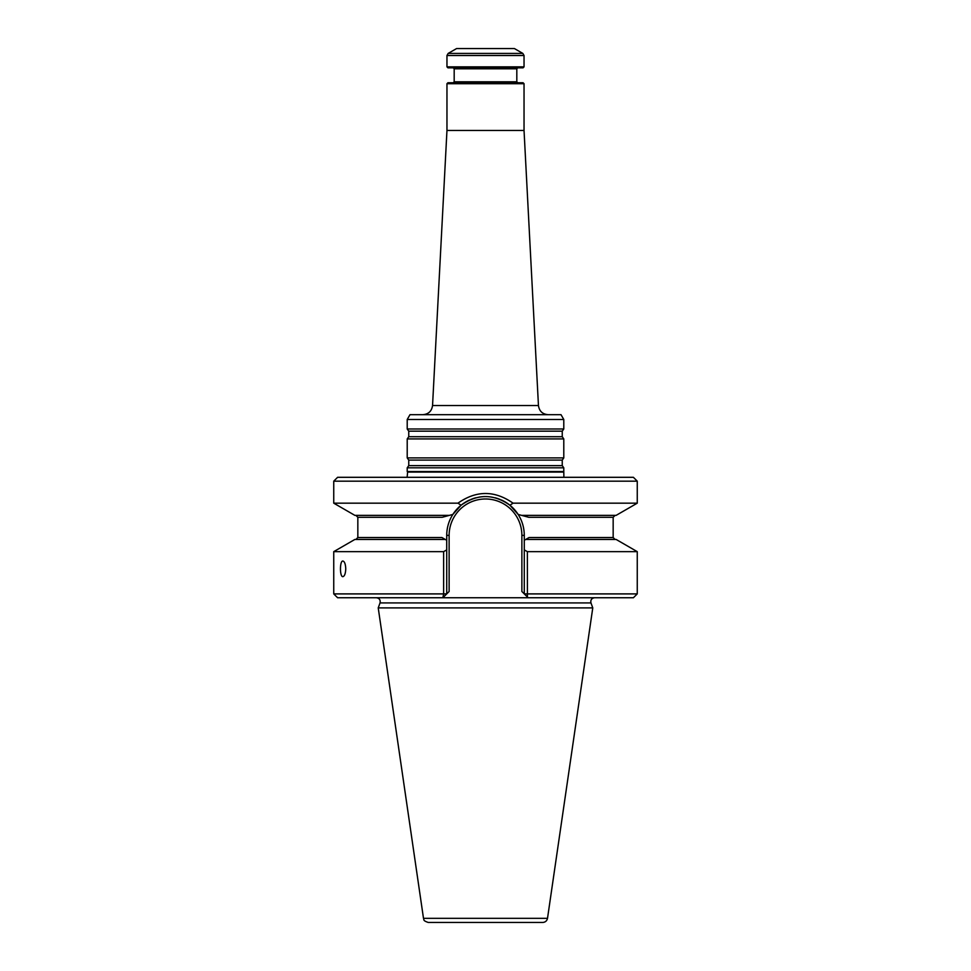 <?xml version="1.0" encoding="UTF-8"?>
<svg xmlns="http://www.w3.org/2000/svg" width="971" height="971" viewBox="0 0 971 971"><rect width="100%" height="100%" fill="white"/><g stroke="black" fill="none" stroke-linecap="round" stroke-linejoin="round"><path stroke-width="1.46" d="M563.787 467.816L407.213 467.816L407.213 471.542L563.787 471.542L563.787 467.816L562.245 465.619L562.245 460.096L563.787 457.899L407.213 457.899L408.755 460.096L408.755 465.619L407.213 467.816M407.213 419.496L563.787 419.496L561.007 414.678L409.993 414.678L407.213 419.496L407.213 428.988L563.787 428.988L562.245 431.185L408.755 431.185L408.755 436.719L407.213 438.916L407.213 457.899M524.037 83.712L446.963 83.712L447.922 82.753L523.078 82.753L524.037 83.712L524.037 130.454L538.456 405.55L432.544 405.55C431.743 411.134 428.539 414.18 422.919 414.678M524.037 130.454L446.963 130.454L432.544 405.55M562.245 431.185L562.245 436.719L563.787 438.916L407.213 438.916M563.787 438.916L563.787 457.899M563.787 419.496L563.787 428.988M522.835 53.417L514.399 48.55L456.601 48.55L448.165 53.417L522.835 53.417L524.037 55.505L524.037 66.853L446.963 66.853L446.963 55.505L448.165 53.417M446.963 66.853L447.922 67.824L523.078 67.824L524.037 66.853M453.226 67.824L454.185 68.783L516.815 68.783L516.815 81.795L454.185 81.795L453.226 82.753M517.774 82.753L516.815 81.795M563.884 477.307L563.787 471.542M542.74 922.45L428.26 922.45C422.082 920.411 424.473 919.464 423.49 918.323L378.229 607.895L592.771 607.895L547.51 918.323C546.928 920.872 545.338 922.256 542.74 922.45M594.592 597.748C591.606 598.233 590.404 599.957 590.963 602.918L592.771 607.895M345.761 568.848C345.53 573.582 344.584 576.191 342.897 576.653C339.656 577.114 339.656 560.57 342.897 561.032C344.584 561.505 345.53 564.102 345.761 568.848M528.892 537.631L524.279 540.289L525.724 539.451L616.124 539.451L637.255 551.649L527.362 551.649L527.411 597.019L524.279 593.9L637.255 593.9L633.395 597.748L337.605 597.748L333.745 593.9L443.638 593.9L442.861 597.748L446.721 593.9L443.638 593.9L443.638 551.649L333.745 551.649L333.745 593.9M527.411 597.019L528.139 597.748L527.411 597.019M443.638 551.649L446.721 549.889L446.721 540.289L445.276 539.451L354.876 539.451L333.745 551.649M524.279 593.9L521.876 591.485L524.279 593.9L524.279 549.889L527.362 551.649M525.724 539.451L524.279 540.289L524.279 549.889M446.721 593.9L449.124 591.485L446.721 593.9L446.721 549.889M447.497 527.641A38.779 38.779 0 0 0 446.721 535.361L446.721 540.289L442.108 537.631M615.092 515.37L613.162 517.3L528.819 517.3L518.15 514.436C522.18 520.784 524.231 527.763 524.279 535.361L524.279 540.289M637.255 481.167L333.745 481.167L337.605 477.307L633.395 477.307L637.255 481.167L637.255 503.172L616.124 515.37L521.621 515.37L518.15 514.436A38.779 38.779 0 0 0 501.364 499.968M500.029 499.41A38.779 38.779 0 0 0 499.373 499.143M498.524 498.839A38.779 38.779 0 0 0 495.161 497.807M485.476 496.582A38.779 38.779 0 0 0 479.116 497.116M475.802 497.807A38.779 38.779 0 0 0 472.452 498.839M471.603 499.155A38.779 38.779 0 0 0 470.947 499.41M469.612 499.98A38.779 38.779 0 0 0 452.85 514.436C448.82 520.784 446.769 527.763 446.721 535.361L449.124 535.361A36.376 36.376 0 0 1 485.5 498.985A36.376 36.376 0 0 1 521.876 535.361L521.876 591.485M441.939 537.533L357.838 537.533L357.838 517.3L442.181 517.3L452.85 514.436L461.091 505.223C477.344 493.705 493.608 493.705 509.909 505.223L513.052 503.172C494.676 490.282 476.312 490.282 457.948 503.172L461.091 505.223M518.15 514.436L509.909 505.223M457.948 503.172L333.745 503.172L354.876 515.37L449.379 515.37L452.85 514.436M637.255 503.172L513.052 503.172M562.245 465.619L408.755 465.619M562.245 460.096L408.755 460.096M562.245 436.719L408.755 436.719M446.963 55.505L524.037 55.505M563.374 472.076L407.626 472.076L407.116 477.307M547.51 918.323L423.49 918.323M590.963 602.918L380.037 602.918L378.229 607.895M529.061 537.533L613.162 537.533L615.092 539.451M524.279 535.361L521.876 535.361M449.124 591.485L449.124 535.361M538.456 405.55C539.257 411.134 542.461 414.18 548.081 414.678M408.755 431.185L407.213 428.988M454.185 68.783L454.185 81.795M446.963 83.712L446.963 130.454M516.815 68.783L517.774 67.824M637.255 551.649L637.255 593.9M380.037 602.918C380.596 599.957 379.394 598.233 376.408 597.748M357.838 537.533L355.908 539.451M613.162 517.3L613.162 537.533M357.838 517.3L355.908 515.37M333.745 481.167L333.745 503.172"/></g></svg>
